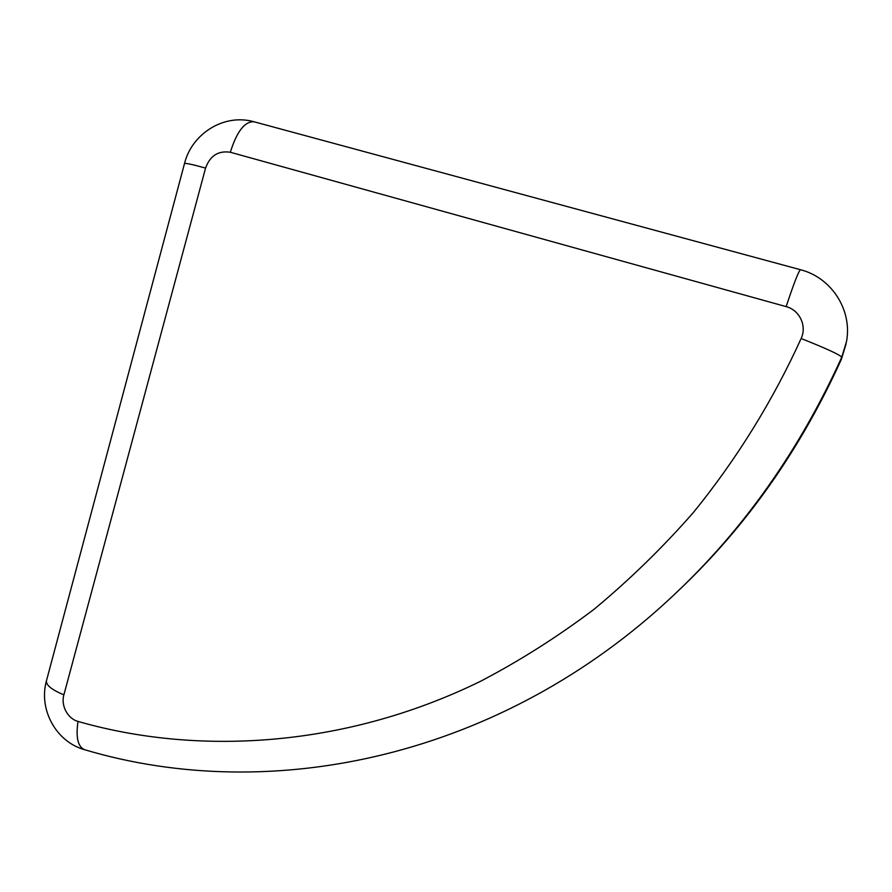 <?xml version="1.0" encoding="UTF-8"?>
<svg xmlns="http://www.w3.org/2000/svg" width="892" height="892" viewBox="0 0 892 892"><rect width="100%" height="100%" fill="white"/><g stroke="black" fill="none" stroke-linecap="round" stroke-linejoin="round"><path stroke-width="1.34" d="M680.34 588.82C747.184 525.21 800.882 448.654 841.435 359.164L846.095 343.821M801.139 338.514C773.264 399.861 736.993 458.956 693.017 512.922C662.399 547.822 629.395 579.967 593.994 609.336C557.478 636.877 519.534 660.927 480.175 681.477C340.588 749.637 193.118 754.61 78.017 721.416C67.881 718.796 60.645 705.717 63.889 694.835L205.573 168.086C210.021 155.743 218.272 150.469 230.326 152.253L786.131 306.625C799.343 309.948 807.204 325.736 801.139 338.514C826.037 348.404 839.573 354.626 841.758 357.179L846.519 341.502C852.473 310.048 831.5 277.535 800.425 269.707C798.574 271.235 793.813 283.545 786.131 306.625M63.889 694.835C51.569 689.739 45.771 685.011 46.495 680.641C38.334 709.229 55.895 741.865 84.695 749.726C77.905 746.972 75.675 737.539 78.017 721.416M84.695 749.726C271.614 805.543 501.471 757.442 673.549 595.287C743.426 529.736 799.5 450.371 841.758 357.179L841.435 359.164M184.499 163.582C191.847 133.51 224.26 113.15 254.164 121.814C244.854 121.134 236.915 131.28 230.326 152.253M46.495 680.641L184.488 163.626C185.146 162.868 192.181 164.362 205.573 168.086M254.164 121.814L800.425 269.707"/></g></svg>
